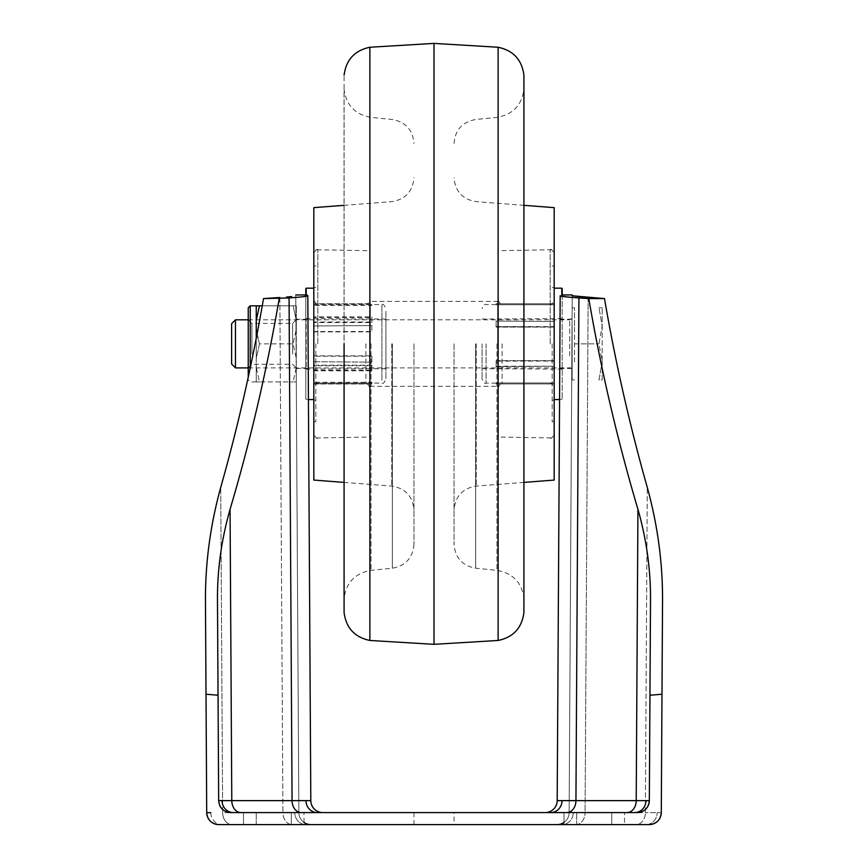 <?xml version="1.0" encoding="UTF-8"?>
<svg xmlns="http://www.w3.org/2000/svg" width="868" height="868" viewBox="0 0 868 868"><rect width="100%" height="100%" fill="white"/><g stroke="black" fill="none" stroke-linecap="round" stroke-linejoin="round"><path stroke-width="0.65" stroke-dasharray="4.34 3.25" d="M291.301 824.6L291.301 812.578L243.507 812.578L303.995 812.578L243.507 812.578L303.995 812.578L291.301 812.578L291.301 824.6L303.995 824.6L303.995 812.578L303.995 824.6L243.507 824.6L291.301 824.6L291.301 812.578L291.301 824.6M611.788 824.6L611.788 812.578L564.005 812.578L624.493 812.578L564.005 812.578L624.493 812.578L611.788 812.578L611.788 824.6L624.493 824.6L624.493 812.578L624.493 824.6L564.005 824.6L611.788 824.6L576.699 824.6L611.788 824.6L611.788 812.578L611.788 824.6M307.956 319.229L308.238 368.499L307.956 319.229L295.934 319.229L296.227 368.499L295.934 319.229M308.238 368.499L296.227 368.499M572.066 319.229L571.773 368.499L572.066 319.229L560.044 319.229L559.762 368.499L560.044 319.229M571.773 368.499L559.762 368.499M454.029 824.6L413.971 824.6L454.029 824.6L454.029 812.578L413.971 812.578L454.029 812.578M413.971 824.6L413.971 812.578M218.736 824.6C211.477 823.906 207.474 819.924 206.714 812.654L210.826 812.654A12.022 11.295 -90 0 0 222.121 824.6L649.264 824.6C656.534 823.895 660.548 819.913 661.286 812.654L645.347 812.654L661.286 812.654L662.544 600.363C662.707 562.648 657.619 524.988 647.278 487.393C629.767 425.537 615.499 362.607 604.475 298.592L588.135 297.507L585.075 812.654L569.137 812.654L645.347 812.654L647.278 487.393L645.347 812.654L585.075 812.654L588.135 297.507M636.146 824.6L561.954 824.6L636.146 824.6A12.022 9.212 90 0 0 645.347 812.654A12.022 9.212 -90 0 1 636.146 824.6M561.954 824.6L557.126 824.6L561.954 824.6A12.022 11.295 90 0 0 573.249 812.654A12.022 11.295 -90 0 1 561.954 824.6M564.005 822.441A12.022 12.022 0 0 0 569.137 812.654L572.207 295.771L569.137 812.654A12.022 12.022 0 0 1 564.005 822.441A12.022 12.022 0 0 0 569.137 812.654M306.046 824.6L292.136 824.6L306.046 824.6A12.022 11.295 90 0 1 294.751 812.654L282.925 812.654L294.751 812.654A12.022 11.295 -90 0 0 306.046 824.6M298.863 812.654A12.022 12.022 0 0 0 303.995 822.441A12.022 12.022 0 0 1 298.863 812.654L295.793 295.771L298.863 812.654M240.989 812.578L317.265 812.578L240.989 812.578A12.022 9.212 -90 0 1 231.789 800.632L218.671 800.632L218.042 695.225L206.02 694.237L206.714 812.654A12.022 12.022 0 0 0 206.964 814.987A12.022 12.022 0 0 1 206.714 812.654M322.82 812.578L317.265 812.578L322.82 812.578A12.022 12.022 0 0 1 310.809 800.632L292.06 800.632L289.077 297.919L279.214 298.592C266.877 370.213 250.494 440.445 230.063 509.299L231.789 800.632L292.06 800.632A12.022 9.212 -90 0 0 301.272 812.578M230.682 812.578A12.022 12.022 0 0 1 218.671 800.632C219.409 807.891 223.412 811.873 230.682 812.578L637.318 812.578C644.577 811.895 648.58 807.913 649.329 800.632L649.958 695.225L661.98 694.237M627.011 812.578L550.735 812.578L627.011 812.578A12.022 9.212 -90 0 0 636.211 800.632L637.937 509.299C646.541 539.495 650.74 569.853 650.523 600.363L649.958 695.225M637.318 812.578A12.022 12.022 0 0 0 649.329 800.632L557.191 800.632L560.185 295.771L562.193 296.368L562.193 399.15L562.193 294.946L560.196 294.946M550.735 812.578L545.18 812.578L550.735 812.578A12.022 11.295 -90 0 0 562.03 800.643M231.854 824.6L292.136 824.6L231.854 824.6A12.022 9.212 90 0 1 222.653 812.654L220.722 487.393L222.653 812.654L282.925 812.654A12.022 9.212 90 0 0 292.136 824.6A12.022 9.212 -90 0 1 282.925 812.654L222.653 812.654A12.022 9.212 -90 0 0 231.854 824.6M645.879 824.6A12.022 11.295 90 0 0 657.174 812.654A12.022 11.295 -90 0 1 645.879 824.6L649.264 824.6M576.699 824.6L564.005 824.6L576.699 824.6L576.699 812.578L576.699 824.6M256.212 824.6L243.507 824.6L256.212 824.6L256.212 812.578L256.212 824.6M637.937 509.299C617.506 440.445 601.123 370.213 588.786 298.592L604.475 298.592M205.456 600.363L206.02 694.237L205.456 600.363C205.293 562.648 210.381 524.988 220.722 487.393C238.233 425.537 252.501 362.607 263.525 298.592L279.214 298.592M291.681 296.585L286.494 297.062M230.063 509.299C221.459 539.495 217.26 569.853 217.477 600.363L218.042 695.225M307.804 294.946L305.807 294.946L305.807 399.15L305.807 296.368L307.814 295.771L310.809 800.632M588.786 298.592L570.743 297.312M302.997 296.748L289.077 297.919M545.18 812.578A12.022 12.022 0 0 0 557.191 800.632A12.022 12.022 0 0 1 545.18 812.578M219.604 805.222A12.022 12.022 0 0 1 218.671 800.632M207.658 817.233A12.022 12.022 0 0 0 208.765 819.294A12.022 12.022 0 0 1 207.658 817.233M305.807 320.531L305.807 369.095L305.807 320.531M385.924 311.276L385.924 379.121L385.924 311.276M385.924 366.817L385.924 319.023L385.924 366.817M313.815 292.397L313.815 399.551L313.815 292.397M371.905 365.168L313.815 365.168L313.815 331.522L371.905 331.522L371.905 325.598L313.815 325.956L313.815 304.57L371.905 304.57L371.905 303.724L371.905 304.646L313.815 304.646L313.815 317.471L313.815 316.907L371.905 316.907L371.905 322.549L313.815 322.549L313.815 356.195L371.905 356.195L371.905 362.119L313.815 361.761L313.815 383.157L371.905 383.157L371.905 383.992L371.905 383.07L313.815 383.07L313.815 365.743L371.905 365.743L371.905 365.168L371.905 370.245L313.815 370.245M371.905 322.549L371.905 317.471L313.815 317.471M371.905 361.761L371.905 355.837L313.815 355.837M371.905 383.07L371.905 382.235L313.815 382.235M371.905 325.956L371.905 331.88L313.815 331.88M371.905 304.646L371.905 305.493L313.815 305.493M313.815 304.646L313.815 303.724L371.905 303.724M313.815 304.57L313.815 303.724M313.815 325.956L371.905 325.598M313.815 331.522L313.815 325.598M313.815 365.168L313.815 365.743M313.815 383.07L313.815 383.992L371.905 383.992M313.815 383.157L313.815 383.992M313.815 361.761L371.905 362.119M313.815 356.195L313.815 362.119M313.815 322.549L313.815 321.985L371.905 321.985M313.815 316.907L313.815 321.985M371.905 383.157L371.905 382.235M313.815 370.82L371.905 370.82L371.905 370.245M371.905 370.82L371.905 365.743M371.905 304.57L371.905 305.493M371.905 316.907L371.905 317.471M482.076 343.858L482.076 379.121L482.076 343.858M554.185 207.647L554.185 480.069M496.095 360.654L554.185 360.654L554.185 366.665L554.185 361.121L496.095 361.121L496.095 366.198L496.095 360.654L554.185 360.654L496.095 360.654M496.095 366.198L554.185 366.198L554.185 382.994L554.185 366.198L496.095 366.665L554.185 366.198L496.095 366.665L496.095 361.121L496.095 366.198M496.095 382.994L554.185 382.994L554.185 383.927L496.095 383.927L496.095 382.994L554.185 382.994L554.185 383.927L496.095 383.927L496.095 382.994M496.095 327.073L554.185 327.073L554.185 321.051L554.185 326.607L496.095 326.607L496.095 321.518L496.095 327.073L554.185 327.073L496.095 326.607L496.095 321.051L554.185 321.518L554.185 304.733L554.185 321.518L496.095 321.051L554.185 321.518L496.095 321.051L496.095 327.073M496.095 304.733L554.185 304.733L554.185 303.8L496.095 303.8L496.095 304.733L554.185 304.733L554.185 303.8L496.095 303.8L496.095 304.733M572.131 330.643L572.131 370.3L572.131 330.643M572.131 325.836L572.131 379.913L572.131 325.836M574.54 361.891L574.54 325.836L574.54 361.891M231.615 364.039L231.615 323.688M235.478 367.902L235.478 319.825M574.54 325.836L574.54 307.804L574.54 325.836M602.186 325.836L602.186 361.891L602.186 307.804L602.186 325.836L598.963 343.858L602.186 361.891L602.186 379.913L598.963 379.913L602.186 361.891L602.186 379.913L598.963 379.913L602.186 361.891L598.963 343.858L602.186 325.836L598.963 307.804L602.186 325.836M602.186 307.804L598.963 307.804L602.186 307.804M574.54 307.804L572.131 307.804M574.54 343.858L598.963 343.858L574.54 343.858M574.54 379.913L572.131 379.913M248.237 355.934L248.237 319.728L248.237 355.934M251.937 354.079L251.937 323.428L251.937 354.079M292.603 354.079L292.603 323.428L292.603 354.079M296.303 355.934L296.303 319.728L296.303 355.934M248.237 307.804L248.237 377.233M256.244 320.444L259.445 305.807L256.244 305.807L256.244 381.92L256.244 305.807L256.244 358.495L259.445 343.858L293.102 343.858L296.303 358.495L296.303 367.283L293.102 381.92L296.303 381.92L293.102 381.92L296.303 367.283L296.303 358.495L293.102 343.858L296.303 329.222L293.102 343.858L259.445 343.858L256.244 329.222M256.244 338.314L256.244 358.495L259.445 343.858L256.982 334.516M256.244 367.283L256.244 381.92L256.244 367.283L259.445 381.92L293.102 381.92L259.445 381.92L256.244 367.283M259.445 305.807L293.102 305.807L296.303 320.444L296.303 329.222L296.303 320.444L293.102 305.807L296.303 305.807L262.277 305.807M259.445 381.92L256.244 381.92L259.445 381.92M296.303 320.444L296.303 305.807L296.303 320.444M296.303 329.222L296.303 358.495L296.303 329.222M296.303 367.283L296.303 381.92L296.303 367.283M434 43.4L434 644.327M413.971 343.858L413.971 544.29L413.971 343.858M313.815 480.069L313.815 207.647M313.815 249.713L313.815 438.004L313.815 249.713L369.898 250.7L369.898 437.027L313.815 438.004M369.898 437.027L369.898 250.7M454.029 343.858L454.029 544.29L454.029 343.858M554.185 438.004L554.185 249.713L554.185 438.004L498.102 437.027L498.102 250.7L554.185 249.713M498.102 250.7L498.102 437.027M313.815 343.858L313.815 434L313.815 343.858M315.822 343.858L315.822 421.783L315.822 343.858M317.818 343.858L317.818 249.713L317.818 343.858M369.876 640.465L369.876 47.252M552.178 343.858L552.178 421.783L552.178 343.858M554.185 343.858L554.185 434L554.185 343.858M550.182 343.858L550.182 249.713L550.182 343.858M498.124 47.252L498.124 640.465M575.864 824.6A12.022 9.212 90 0 0 585.075 812.654A12.022 9.212 -90 0 1 575.864 824.6M210.826 812.654A12.022 11.295 90 0 0 222.121 824.6M317.265 812.578A12.022 11.295 -90 0 1 305.97 800.643M222.045 800.643A12.022 11.295 90 0 0 233.34 812.578M645.955 800.643A12.022 11.295 90 0 1 634.66 812.578M566.728 812.578A12.022 9.212 -90 0 0 575.94 800.632L578.923 297.919M279.865 297.507L282.925 812.654L279.865 297.507M306.209 296.303L306.209 288.176M306.209 366.817L306.209 319.023L306.209 366.817M381.92 380.151L381.92 304.603L381.92 380.151M561.791 288.176L561.791 296.303M486.08 343.858L486.08 383.124L486.08 343.858M569.734 355.88L569.734 319.825L569.734 355.88M250.234 367.891L250.234 305.807M344.086 612.537L344.086 75.191M344.043 343.858L344.043 598.584L344.043 343.858M371.027 343.858L371.027 570.363L371.027 343.858M392.347 343.858L392.347 568.204L392.347 343.858M391.783 343.858L391.783 486.08L391.783 343.858M523.914 75.191L523.914 612.537M523.957 343.858L523.957 598.584L523.957 343.858M496.973 343.858L496.973 570.363L496.973 343.858M475.653 343.858L475.653 568.204L475.653 343.858M476.217 343.858L476.217 486.08L476.217 343.858M365.895 343.858L365.895 383.927L365.895 343.858M502.105 343.858L502.105 383.927L502.105 343.858M497.7 343.858L497.7 301.793L497.7 343.858M370.3 343.858L370.3 301.793L370.3 343.858M564.005 824.6L564.005 812.578L564.005 824.6M243.507 824.6L243.507 812.578L243.507 824.6M308.422 399.551L305.807 399.15M385.924 368.705L305.807 369.095M313.815 383.124L381.92 383.124C382.896 384.144 384.231 382.81 385.924 379.121M305.807 318.621L385.924 319.023M313.815 304.603L381.92 304.603C382.896 303.583 384.231 304.918 385.924 308.607M559.578 399.551L562.193 399.15M482.076 368.705L562.193 369.095M496.095 383.124L486.08 383.124C485.103 384.144 483.769 382.81 482.076 379.121M562.193 318.621L482.076 319.023M496.095 304.603L486.08 304.603C485.103 303.583 483.769 304.918 482.076 308.607M248.237 319.825L569.734 319.825L572.131 317.417M248.237 367.902L569.734 367.902C570.124 367.207 570.927 368.01 572.131 370.3M296.303 319.728L292.603 323.428L251.937 323.428L248.237 319.728M256.244 381.92L250.234 381.92L248.237 379.913M248.237 367.999L251.937 364.289L292.603 364.289L296.303 367.999M413.971 544.29C412.864 557.777 405.649 565.752 392.347 568.204L371.027 570.363C355.131 573.173 346.137 582.58 344.043 598.584L344.043 89.133C346.137 105.147 355.131 114.554 371.027 117.364L392.347 119.513C405.649 121.976 412.864 129.95 413.971 143.437M343.858 205.336L391.783 201.647C405.389 199.412 412.788 191.427 413.971 177.68M343.858 482.391L391.783 486.08C405.389 488.315 412.788 496.301 413.971 510.048M454.029 143.437C455.136 129.95 462.351 121.976 475.653 119.513L496.973 117.364C512.869 114.554 521.863 105.147 523.957 89.133L523.957 598.584C521.863 582.58 512.869 573.173 496.973 570.363L475.653 568.204C462.351 565.752 455.136 557.777 454.029 544.29M524.142 482.391L476.217 486.08C462.611 488.315 455.212 496.301 454.029 510.048M524.142 205.336L476.217 201.647C462.611 199.412 455.212 191.427 454.029 177.68M313.815 400.148L315.822 400.148M313.815 265.944L315.822 265.944M317.818 438.004C316.842 439.024 315.507 437.689 313.815 434M369.898 387.931C368.206 384.242 366.871 382.907 365.895 383.927L317.818 383.927C316.842 382.907 315.507 384.242 313.815 387.931M313.815 299.796C315.507 303.485 316.842 304.82 317.818 303.8L365.895 303.8C366.871 304.82 368.206 303.485 369.898 299.796M317.818 249.713C316.842 248.693 315.507 250.038 313.815 253.727M313.815 421.783L315.822 421.783M313.815 287.579L315.822 287.579M552.178 400.148L554.185 400.148M552.178 265.944L554.185 265.944M550.182 438.004C551.158 439.024 552.493 437.689 554.185 434M498.102 387.931C499.794 384.242 501.129 382.907 502.105 383.927L550.182 383.927C551.158 382.907 552.493 384.242 554.185 387.931M498.102 299.796C499.794 303.485 501.129 304.82 502.105 303.8L550.182 303.8C551.158 304.82 552.493 303.485 554.185 299.796M550.182 249.713C551.158 248.693 552.493 250.038 554.185 253.727M552.178 421.783L554.185 421.783M552.178 287.579L554.185 287.579M369.898 386.325L498.102 386.325M498.102 301.391L369.898 301.391"/><path stroke-width="1.3" d="M557.126 824.6A12.022 12.022 0 0 0 564.005 822.441A12.022 12.022 0 0 1 557.126 824.6A12.022 12.022 0 0 0 564.005 822.441M222.121 824.6L218.736 824.6C211.466 823.895 207.452 819.913 206.714 812.654L206.02 694.237L206.714 812.654A12.022 12.022 0 0 0 218.736 824.6L649.264 824.6C656.523 823.906 660.526 819.924 661.286 812.654A12.022 12.022 0 0 1 649.264 824.6L645.879 824.6M303.995 822.441A12.022 12.022 0 0 0 310.874 824.6A12.022 12.022 0 0 1 303.995 822.441M637.318 812.578A12.022 12.022 0 0 0 649.329 800.632C648.591 807.891 644.588 811.873 637.318 812.578L230.682 812.578C223.423 811.895 219.42 807.913 218.671 800.632L231.789 800.632L230.063 509.299C221.459 539.495 217.26 569.853 217.477 600.363L218.042 695.225L206.02 694.237L205.456 600.363C205.293 562.648 210.381 524.988 220.722 487.393C238.233 425.537 252.501 362.607 263.525 298.592L279.865 297.507L263.525 298.592L289.077 297.919C301.37 297.073 307.619 296.357 307.814 295.771L310.809 800.632L292.06 800.632A12.022 9.212 90 0 0 301.272 812.578M545.18 812.578A12.022 12.022 0 0 0 557.191 800.632L575.94 800.632L578.923 297.919L588.786 298.592C601.123 370.213 617.506 440.445 637.937 509.299L636.211 800.632L649.329 800.632L649.958 695.225L661.98 694.237L661.286 812.654A12.022 12.022 0 0 1 649.264 824.6M218.671 800.632L218.042 695.225M230.063 509.299C250.494 440.445 266.877 370.213 279.214 298.592M286.494 297.062L291.681 296.585M210.826 812.654L206.714 812.654L205.456 600.363M588.135 297.507L572.207 295.771L604.475 298.592C615.499 362.607 629.767 425.537 647.278 487.393C657.619 524.988 662.707 562.648 662.544 600.363L661.98 694.237M637.937 509.299C646.541 539.495 650.74 569.853 650.523 600.363L649.958 695.225M604.475 298.592L588.786 298.592M578.923 297.919C566.641 297.073 560.392 296.368 560.185 295.771L557.191 800.632M306.209 296.303L306.209 288.176L305.807 296.368L302.997 296.748M570.743 297.312L562.193 296.368L562.193 288.577L562.193 294.946L572.207 294.946M322.82 812.578A12.022 12.022 0 0 1 310.809 800.632A12.022 12.022 0 0 0 322.82 812.578M230.682 812.578A12.022 12.022 0 0 1 219.604 805.222M206.964 814.987A12.022 12.022 0 0 0 207.658 817.233A12.022 12.022 0 0 1 206.964 814.987M208.765 819.294A12.022 12.022 0 0 0 218.736 824.6A12.022 12.022 0 0 1 208.765 819.294M305.807 288.577L305.807 294.946L295.793 294.946M235.478 367.902L235.478 319.825L231.615 323.688L231.615 364.039L235.478 367.902L248.237 367.902M248.237 377.233L248.237 307.804L250.234 305.807L250.234 367.891M256.244 338.314L256.244 305.807L262.277 305.807M259.445 305.807L256.244 320.444M256.244 329.222L256.982 334.516M434 43.4L369.876 47.252L369.876 640.465L434 644.327L434 43.4L498.124 47.252C513.324 50.474 521.918 59.783 523.914 75.191L523.914 612.537L523.914 75.191M343.858 205.336L313.815 207.647L313.815 480.069L343.858 482.391M524.142 482.391L554.185 480.069L554.185 207.647L524.142 205.336M240.989 812.578A12.022 9.212 90 0 1 231.789 800.632L292.06 800.632L289.077 297.919M222.045 800.643A12.022 11.295 -90 0 0 233.34 812.578M317.265 812.578A12.022 11.295 90 0 1 305.97 800.643M550.735 812.578A12.022 11.295 90 0 0 562.03 800.643M645.955 800.643A12.022 11.295 -90 0 1 634.66 812.578M566.728 812.578A12.022 9.212 90 0 0 575.94 800.632L636.211 800.632A12.022 9.212 90 0 1 627.011 812.578M561.791 296.303L561.791 288.176L554.185 288.176M344.086 343.858L344.086 612.537L344.086 343.858M434 644.327L498.124 640.465L498.124 47.252M308.422 399.551L313.815 399.551M306.209 288.176L313.815 288.176M559.578 399.551L554.185 399.551M235.478 319.825L248.237 319.825M250.234 305.807L256.244 305.807M369.876 640.465C354.676 637.253 346.082 627.944 344.086 612.537M498.124 640.465C513.324 637.253 521.918 627.944 523.914 612.537M369.876 47.252C354.676 50.474 346.082 59.783 344.086 75.191"/></g></svg>
